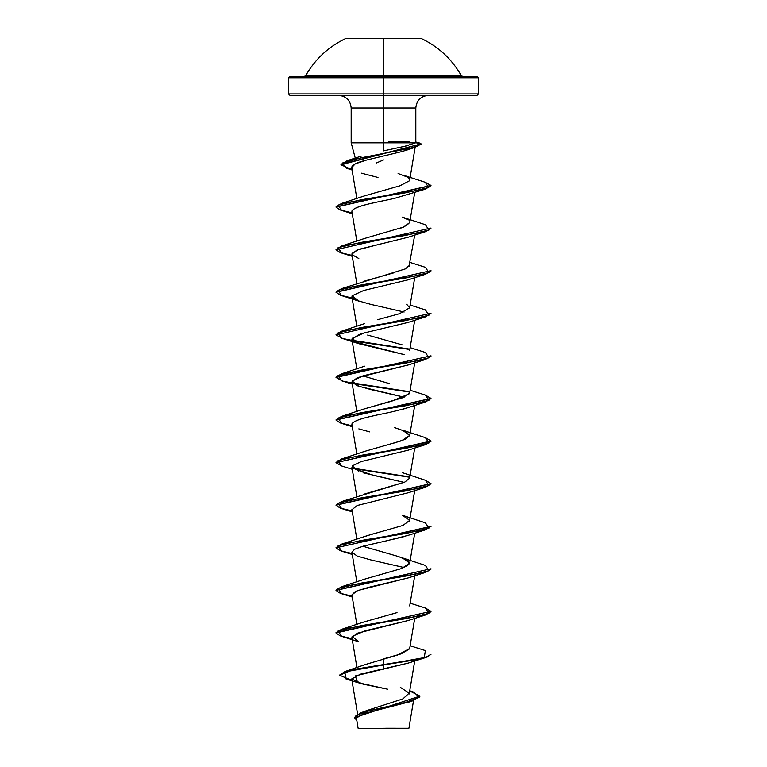 <?xml version="1.0" encoding="UTF-8"?>
<svg xmlns="http://www.w3.org/2000/svg" width="767" height="767" viewBox="0 0 767 767"><rect width="100%" height="100%" fill="white"/><g stroke="black" fill="none" stroke-linecap="round" stroke-linejoin="round"><path stroke-width="1.15" d="M346.099 38.35L383.5 38.35L383.5 75.626L383.5 38.35L420.901 38.35L346.099 38.35C328.717 46.528 315.247 58.954 305.688 75.626L461.312 75.626L462.549 76.345M477.074 95.348L478.493 93.919L383.5 93.919L478.493 93.919L478.493 77.774L477.074 76.345L383.5 76.345L383.5 75.626L383.5 77.774L478.493 77.774L383.5 77.774L383.5 95.348L477.074 95.348L383.5 95.348L383.5 108.013L351.181 108.013C350.404 100.333 346.185 96.115 338.506 95.348M403.461 728.257L408.533 728.65L383.5 728.65L408.533 728.65M386.683 728.247L383.5 728.295C414.238 728.276 417.44 728.267 386.683 728.247M383.5 159.948L376.242 163.035M383.5 150.888L383.5 142.844L351.276 142.844L415.589 142.844L383.5 142.844L383.5 108.013L383.5 150.888L408.552 145.471M289.926 95.348L383.5 95.348L383.5 77.774L288.507 77.774L288.507 93.919L383.5 93.919L288.507 93.919L289.926 95.348L383.5 95.348L383.5 108.013L415.819 108.013L351.181 108.013L351.181 142.844L355.274 158.136M365.801 664.404L397.555 655.047L409.683 648.527L414.726 618.365M364.277 621.874L397.009 612.622M406.654 566.362L409.683 563.352L407.68 560.37L398.476 556.535L362.849 546.257M364.469 536.622L372.791 533.966M409.444 521.426L414.726 490.592M364.373 494.073L404.679 482.146L409.683 478.167L414.726 448.005M392.301 443.614L405.273 439.29L409.683 435.579L405.887 431.581L394.526 427.583M364.325 408.907L402.742 397.757L409.683 392.992L414.726 362.82M409.664 350.481L414.726 320.232M367.652 335.064L402.359 344.901M377.843 319.638L399.463 313.722L409.683 307.816L406.663 304.221M364.306 281.144L394.219 272.726M408.984 266.532L414.726 235.057M399.061 228.681L400 228.374M401.179 227.972L403.452 227.118L409.683 222.631L414.726 192.469M341.574 203.437L405.388 192.853L428.715 187.57L425.244 182.278L430.996 185.451L336.023 206.927L341.574 203.437L364.641 195.844L399.799 185.844L409.357 180.859L409.511 178.97L407.545 177.148L398.092 173.505L407.545 177.148L409.511 178.97L409.357 180.859L409.703 179.9M408.111 149.67L407.229 149.977M352.302 168.807C350.155 165.921 354.766 163.035 366.127 160.169L401.975 151.559L366.127 160.169L355.217 163.898L351.679 167.618L356.856 198.586M408.217 194.626L407.181 194.971M376.233 202.287L374.229 202.728C360.998 205.46 353.577 208.183 351.957 210.915C355.476 205.048 385.935 200.762 395.619 198.049L425.417 189.133L361.171 199.775L338.074 205.096L341.574 210.417L352.274 213.763M381.908 243.647L356.876 250.09L351.909 254.193L356.856 283.761M356.856 326.358L351.909 296.781L357.364 300.587L370.854 304.394L404.151 312.016M362.043 333.54L360.394 334.038M358.889 334.527L351.909 339.378L354.392 341.852L404.151 354.603L358.822 343.702L352.082 338.381L363.75 333.06L408.178 322.408L425.417 316.896L361.171 327.547L338.065 332.868L341.574 338.189L358.822 343.702M408.447 364.91L357.288 377.7L351.909 381.966L357.364 385.772L370.854 389.578L404.151 397.191L358.812 386.29L352.082 380.969L363.75 375.648L408.178 364.996L425.417 359.483L361.171 370.135L338.065 375.456L341.574 380.777L352.274 384.123M408.236 407.574L406.721 408.073M404.851 408.638L403.471 409.032M401.601 409.53L400.153 409.904M352.35 468.052L372.839 475.214L404.161 482.376L363.079 472.788M351.909 509.259L356.856 539.306M404.573 536.488L392.138 539.556M389.876 540.054L363.088 546.19L354.594 549.258L351.909 552.326L357.364 556.133L370.854 559.939L404.151 567.551M408.514 577.839L357.307 590.648L351.909 594.914L356.856 624.482M408.533 620.417L357.307 633.235L351.909 637.502L356.943 667.616M408.322 663.081L360.797 674.088L351.717 678.948M357.604 714.144L351.727 679.025L362.935 684.126L387.508 689.188L357.748 682.649L355.236 675.938L408.178 663.129L425.426 657.616L352.063 670.08L339.647 675.228L351.976 680.502M409.511 701.786L363.731 713.693L356.626 717.854M362.868 728.334L358.141 728.324L356.53 718.708M381.611 728.343C350.097 728.334 351.957 728.314 383.5 728.295M366.799 710.549L402.905 698.9L409.166 693.119L400.316 687.347M409.607 648.834L401.189 653.858L383.5 658.882L383.5 664.586L345.064 671.509L339.666 675.046M409.741 690.789L414.075 692.256L419.271 697.404L405.11 702.553L360.701 712.85L354.45 717.452M419.952 696.091L354.44 717.634L419.952 696.091L409.703 690.99M339.647 675.228L352.063 669.725L383.5 664.586L383.5 669.198L383.5 664.941L417.085 659.62L427.382 656.955L430.996 654.299L425.426 657.616M354.44 717.634L356.818 720.405L355.907 715.506L369.646 710.606L412.78 700.817L419.942 696.273M357.652 682.62L345.965 678.939L344.814 671.94L424.218 657.607L425.417 650.627L410.144 645.776M410.307 144.944L411.831 144.445M415.589 142.844L402.848 146.928M402.359 217.138L407.296 219.41C411.812 220.522 410.537 223.092 403.452 227.118L364.641 238.432L341.574 246.025L405.829 235.373L428.935 230.052L425.426 224.731L402.359 217.138M409.693 265.161L405.302 268.92L341.583 288.613L405.829 277.961L428.935 272.64L425.426 267.319L410.144 262.467M362.849 375.897L389.185 383.538M409.396 393.739L391.812 401.16L364.641 408.792L341.583 416.376L405.829 405.733L428.926 400.412L425.426 395.091L410.144 390.24M402.359 430.086L409.703 435.445L401.553 440.785L364.641 451.38L341.583 458.973L405.829 448.321L428.926 443L425.426 437.679L402.359 430.086M409.693 478.129L404.755 482.117L341.583 501.56L405.829 490.909L428.926 485.588L425.426 480.267L402.359 472.673M402.359 515.261L409.703 520.371L402.943 525.453L367.642 535.519L341.583 544.148L405.829 533.506L428.926 528.175L425.426 522.854L402.359 515.261M402.359 557.849L409.703 563.179L401.697 568.5L364.641 579.152L341.574 586.736L405.829 576.094L428.935 570.773L425.426 565.442L402.359 557.849M393.72 613.581L364.641 621.74L341.574 629.333L405.829 618.681L428.935 613.36L425.426 608.03L410.144 603.188M383.5 658.882L383.5 664.586L417.085 659.265L427.382 656.6L430.996 654.299M425.407 608.03L430.996 611.357L336.004 632.641L341.574 629.333M352.12 596.17L340.222 593.284L336.004 590.408L430.996 568.759L336.023 590.235L341.574 586.736M336.023 547.648L341.583 544.148M425.407 480.257L430.996 483.584L336.023 505.05L341.583 501.56M409.405 476.844L352.379 468.091L409.405 476.844M336.023 462.463L341.583 458.973M425.407 395.082L430.996 398.399L336.023 419.875L341.583 416.376M352.791 383.347L409.588 392.052L360.96 384.756L342.715 381.113L336.004 377.46L430.996 355.811L336.004 377.105L341.583 373.788L405.829 363.146L428.935 357.825L425.426 352.494L410.144 347.652M409.405 349.071L352.379 340.318L409.405 349.071M336.023 334.7L341.583 331.2L405.829 320.558L428.935 315.227L425.426 309.906L410.144 305.055M352.12 298.037L340.222 295.161L336.004 292.285L430.996 270.636L336.023 292.112L341.583 288.613M336.023 249.515L341.574 246.025M415.704 142.71L421.169 143.918L340.979 164.416L347.288 160.658L413.173 147.552L420.124 143.189L415.819 142.01M352.12 638.758L340.222 635.881L336.004 632.996L430.996 611.357M352.12 553.573L340.222 550.696L336.004 547.82L430.977 526.354L425.426 529.844L361.171 540.495L338.065 545.816L341.583 551.137L352.274 554.474M352.12 510.985L340.222 508.109L336.004 505.232L430.977 483.756L425.426 487.256L361.171 497.898L338.065 503.229L341.583 508.55L352.274 511.886M352.791 468.522L409.588 477.227L352.801 468.522M341.593 465.962L336.004 462.645L430.996 441.351L425.426 444.668L361.171 455.31L338.065 460.631L341.583 465.962L352.274 469.299M352.12 425.81L340.222 422.933L336.004 420.057L430.977 398.581L425.426 402.071L361.171 412.723L338.065 418.044L341.583 423.374L352.274 426.711M430.996 356.166L425.417 359.483M352.791 340.759L409.588 349.464L360.96 342.168L342.715 338.525L336.004 334.872L430.996 313.224L336.004 334.872M430.996 270.991L425.417 274.308L361.171 284.95L338.065 290.281L341.574 295.602L358.822 301.115L352.082 295.794L363.75 290.472L408.178 279.821L425.417 274.308M352.12 255.449L340.222 252.573L336.004 249.697L430.996 228.039L336.004 249.697M352.12 212.862L340.222 209.985L336.004 207.109L430.977 185.633L425.417 189.133M352.024 169.718L340.979 164.771L421.169 143.918M352.379 382.915L409.405 391.669M425.407 437.669L430.996 440.996L336.004 462.645M430.996 526.526L336.004 547.82M358.822 641.835L352.111 636.457L365.121 630.819L408.178 620.541L425.426 615.019L361.171 625.671L338.065 630.992L341.583 636.322L358.822 641.835M351.909 594.933L355.418 591.434L368.572 587.359L408.178 577.944L425.426 572.431L361.171 583.083L338.065 588.404L341.583 593.725L352.274 597.071M387.805 540.505L408.178 535.356L425.426 529.844M351.919 509.767L357.154 505.52L408.178 492.769L425.426 487.256M358.812 471.475L352.206 465.933L361.142 461.581L408.178 450.181L425.426 444.668M369.598 431.869L358.822 428.887M351.909 424.573L352.024 423.681C353.999 420.958 361.66 418.226 375.015 415.503C374.354 415.33 391.841 412.598 408.955 407.315M358.822 258.527L352.091 254.711M351.986 253.407L358.86 249.361L408.178 237.233L425.417 231.72L361.171 242.362L338.074 247.683L341.574 253.014L352.274 256.351M377.987 177.465L361.295 173.131M401.975 151.559L408.84 149.412M421.121 144.1L414.966 147.36L360.989 157.82L342.341 163.045L346.636 168.28L352.082 170.025M430.977 228.221L425.417 231.72M430.977 313.396L425.417 316.896M430.996 569.114L425.426 572.431M430.996 611.702L425.426 615.019M388.323 141.857L409.204 141.31M358.467 728.65L383.5 728.65L358.141 728.324M289.926 76.345L288.507 77.774L383.5 77.774L383.5 76.345L289.926 76.345L477.074 76.345M304.451 76.345L305.688 75.626L461.312 75.626C451.753 58.954 438.283 46.528 420.901 38.35M428.494 95.348C420.815 96.115 416.596 100.333 415.819 108.013L415.819 142.403M409.204 694.001L414.726 660.953M409.683 605.94L414.726 575.768M356.856 581.894L351.909 552.326M409.683 563.352L414.726 533.18M356.856 496.709L351.909 467.141M356.856 454.122L351.909 424.554M409.683 435.579L414.726 405.417M356.856 411.534L351.909 381.966M356.856 368.946L351.909 339.378M409.683 307.816L414.726 277.644M356.856 241.174L351.909 211.606M409.683 180.044L415.158 147.293M413.547 700.568L408.907 728.276M366.214 710.779L360.701 712.85M365.552 664.471L345.064 671.509M406.98 702.725L412.78 700.817M361.295 156.113L347.288 160.658M402.896 175.058L425.244 182.278M364.651 323.607L341.583 331.2M364.651 366.195L341.583 373.788M408.178 407.593L425.426 402.071M408.025 149.699L414.966 147.36"/></g></svg>
